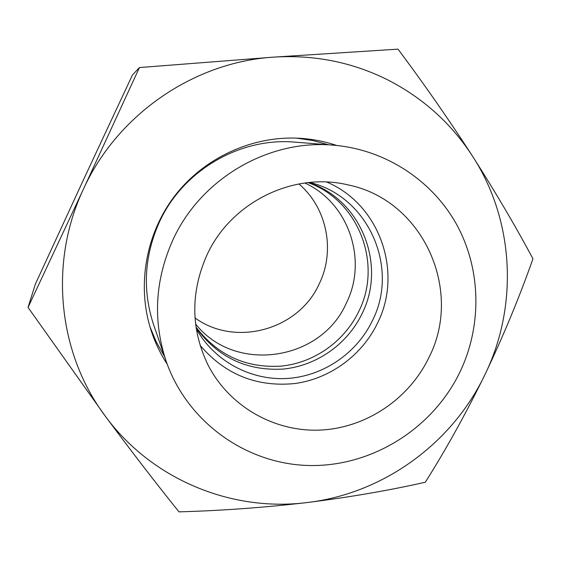 <?xml version="1.0" encoding="UTF-8"?>
<svg xmlns="http://www.w3.org/2000/svg" width="561" height="561" viewBox="0 0 561 561"><rect width="100%" height="100%" fill="white"/><g stroke="black" fill="none" stroke-linecap="round" stroke-linejoin="round"><path stroke-width="0.84" d="M195.018 317.954C235.83 347.554 298.971 329.644 319.3 283.705C335.499 250.62 327.028 207.843 298.901 183.945M196.006 327.133C217.675 355.394 246.202 368.381 281.573 366.095C314.419 362.679 344.461 341.319 358.781 311.411C382.833 263.915 358.626 200.375 308.038 182.613M195.586 323.963C234.919 374.04 321.299 361.053 346.389 302.996C367.925 260.073 348.788 202.984 304.854 182.998M333.367 145.173L295.317 142.157C240.087 137.108 182.872 170.411 159.394 222.072C144.212 256.005 142.298 290.282 153.658 324.903L166.063 361.003C187.129 422.061 246.062 464.017 308.795 465.504C371.599 466.99 432.531 428.934 459.95 372.048C482.046 325.843 481.247 270.002 457.019 225.206C432.594 180.565 385.505 149.464 333.367 145.173C268.46 139.212 200.782 178.65 172.984 239.743C155.011 279.869 152.704 320.289 166.063 361.003M196.252 328.76C214.134 360.877 250.101 380.4 286.383 378.521C322.68 376.557 356.628 353.619 372.406 320.668C399.6 267.569 368.346 196.217 309.672 182.444M196.098 327.75C217.654 357.21 246.567 370.996 282.835 369.103C316.481 365.989 347.406 344.251 362.062 313.641C386.831 264.869 361.095 199.527 308.648 182.549M428.842 357.708C463.568 290.5 423.071 199.961 347.974 184.885C293.333 171.575 230.739 202.374 206.799 255.332C190.361 292.814 190.817 329.447 208.159 365.246C229.435 406.536 274.371 432.026 320.072 430.091C365.8 428.071 408.85 399.25 428.842 357.708M200.088 345.345C225.052 374.489 256.559 387.23 294.609 383.563C330.022 378.836 362.027 355.394 377.553 323.052C403.261 272.12 379.65 204.162 326.684 182.03M336.698 145.474C324.749 141.449 312.421 139.051 299.721 138.272C252.801 135.538 204.779 157.318 175.2 195.326C145.769 233.446 136.646 285.381 150.993 330.134C154.913 342.245 160.306 353.584 167.185 364.152M328.564 144.794L312.645 140.488L296.264 138.111M149.969 326.825L156.358 342.105L164.499 356.445M387.826 79.921C352.245 62.166 314.16 54.571 273.558 57.138L398.008 49.144C424.158 84.143 449.038 119.872 472.635 156.344C451.388 123.532 423.12 98.056 387.826 79.921M425.315 482.215C389.215 490.398 349.847 497.172 307.204 502.537C383.128 493.68 452.082 443.632 484.907 374.706C465.847 413.667 445.988 449.508 425.315 482.215M307.204 502.537C264.196 507.558 221.455 510.664 178.994 511.856C156.014 483.316 131.428 451.388 105.223 416.066C151.54 479.396 231.497 512.221 307.204 502.537M105.223 416.066L28.05 307.428L83.477 189.029C48.512 262.99 58.169 353.514 105.223 416.066M83.477 189.029L139.43 67.558L273.558 57.138C193.741 62.124 117.333 114.619 83.477 189.029M472.635 156.344C495.875 192.809 515.98 226.967 532.95 258.817C519.374 297.316 503.364 335.948 484.907 374.706C518.42 306.145 514.479 220.838 472.635 156.344M139.43 67.558L132.438 75.013L83.722 179.247L35.336 284.189L28.05 307.428"/></g></svg>
